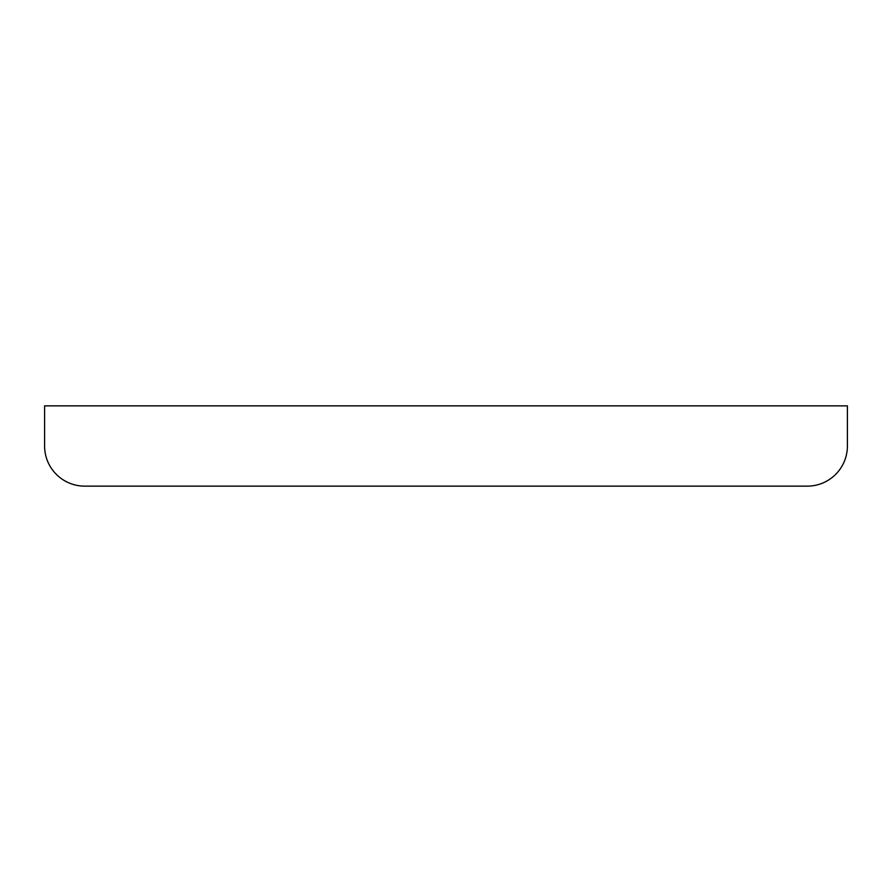 <?xml version="1.0" encoding="UTF-8"?>
<svg xmlns="http://www.w3.org/2000/svg" width="892" height="892" viewBox="0 0 892 892"><rect width="100%" height="100%" fill="white"/><g stroke="black" fill="none" stroke-linecap="round" stroke-linejoin="round"><path stroke-width="1.34" d="M44.6 446A40.14 40.14 0 0 0 84.74 486.14L807.26 486.14A40.14 40.14 0 0 0 847.4 446L847.4 405.86L44.6 405.86L44.6 446"/></g></svg>

